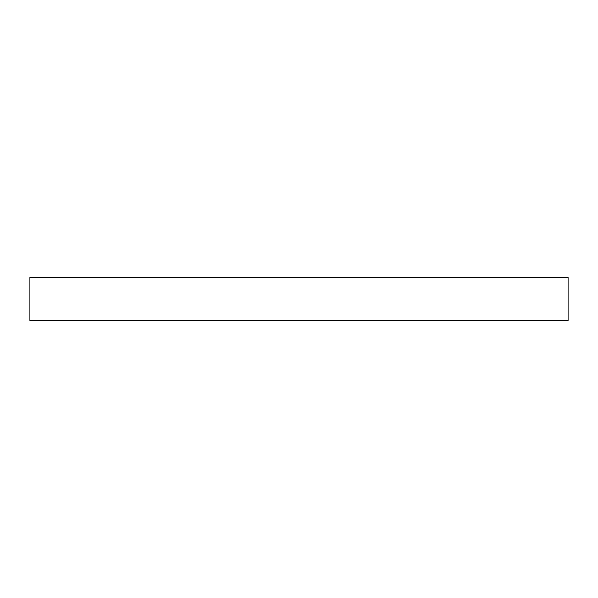 <?xml version="1.0" encoding="UTF-8"?>
<svg xmlns="http://www.w3.org/2000/svg" width="598" height="598" viewBox="0 0 598 598"><rect width="100%" height="100%" fill="white"/><g stroke="black" fill="none" stroke-linecap="round" stroke-linejoin="round"><path stroke-width="0.9" d="M568.1 277.472L568.1 320.528L29.9 320.528L29.9 277.472L568.1 277.472"/></g></svg>
